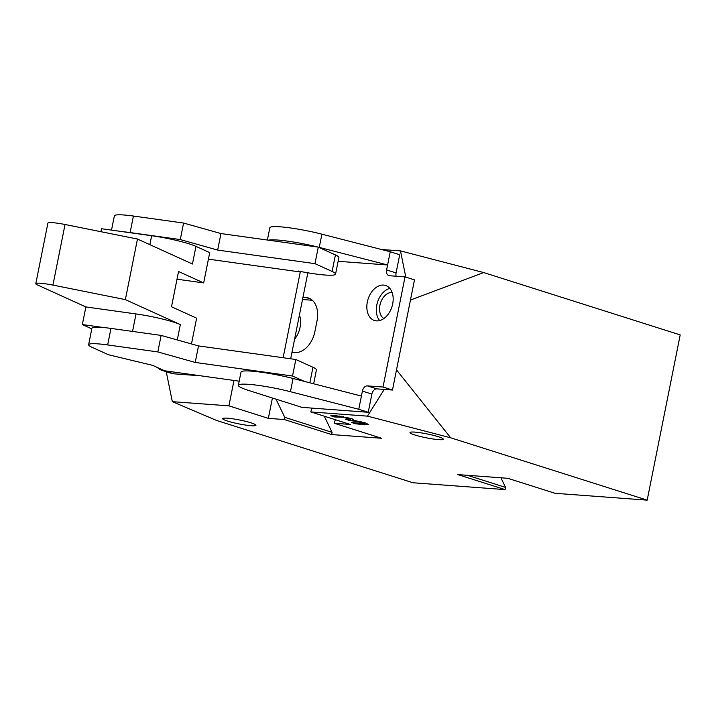 <?xml version="1.0" encoding="UTF-8"?>
<svg xmlns="http://www.w3.org/2000/svg" width="716" height="716" viewBox="0 0 716 716"><rect width="100%" height="100%" fill="white"/><g stroke="black" fill="none" stroke-linecap="round" stroke-linejoin="round"><path stroke-width="1.07" d="M383.865 318.539A13.855 9.451 107.6 0 1 379.91 305.267A13.855 9.451 107.6 0 1 392.135 292.477M299.44 314.933A19.797 13.497 107.6 0 1 294.589 339.205M166.237 371.694L172.323 401.658L216.527 420.426L413.025 482.772L505.129 489.601L457.81 474.592L507.769 478.297L555.079 493.306L647.183 500.144L450.686 437.798L367.46 416.139L310.869 411.942L311.639 408.084M310.869 411.942L350.294 424.445L334.291 423.263L381.61 438.273L331.651 434.567L284.341 419.549L268.339 418.368L228.914 405.856L172.323 401.658M228.914 405.856L233.989 380.456M367.46 416.139L384.232 389.432M405.802 277.128L400.477 250.895L483.703 272.563L410.456 300.049L396.503 369.886L450.686 437.798M381.431 249.49L400.477 250.895M647.183 500.144L680.2 334.909L483.703 272.563M355.521 423.12L355.396 423.738L351.484 422.494L363.728 423.612L360.945 422.368L348.647 420.238L345.586 419.272L349.676 419.218L343.295 417.249L334.703 416.989L330.783 415.745L336.216 415.736L351.073 418.457L353.615 419.746L352.191 420.041L364.927 422.726L368.731 424.579M363.97 422.431L363.737 423.666L363.979 422.431M348.808 419.424L348.647 420.238M336.269 415.736L336.081 416.712M335.186 415.674L334.918 417.007M334.963 415.656L334.703 416.989M352.415 418.932L352.191 420.041M368.731 424.516L364.551 424.83L355.396 423.738M324.276 416.193L332.09 432.357L284.78 417.347L275.982 399.143M331.651 434.567L332.09 432.357M335.876 419.871L334.739 421.053L334.291 423.263M284.341 419.549L284.78 417.347M227.599 421.089A16.969 1.987 11.3 0 1 222.676 418.636A16.969 1.987 11.3 0 1 239.699 420.015A16.969 1.987 11.3 0 1 255.952 425.286A16.969 1.987 11.3 0 1 245.534 425.062A16.969 1.987 11.3 0 1 227.599 421.089M414.931 434.997A16.969 1.987 11.3 0 1 410 432.536A16.969 1.987 11.3 0 1 427.022 433.914A16.969 1.987 11.3 0 1 443.276 439.185A16.969 1.987 11.3 0 1 432.867 438.962A16.969 1.987 11.3 0 1 414.931 434.997M500.923 477.796L505.568 487.399L467.45 475.308M505.568 487.399L505.129 489.601M268.339 418.368L272.411 398.007M405.023 276.886L383.015 387.043L392.475 390.041L414.483 279.884L405.023 276.886L389.415 275.723A5.656 3.857 107.6 0 1 388.806 275.606A5.656 3.857 107.6 0 1 386.613 269.932L390.247 251.755L399.707 254.753L396.073 272.93A5.656 3.857 -72.4 0 0 396.172 276.224M392.475 390.041L376.867 388.886A5.656 3.857 -72.4 0 0 371.864 394.104L368.23 412.282L358.77 409.284L290.428 391.706A36.758 4.296 -168.7 0 0 238.374 385.28A36.758 4.296 -168.7 0 0 249.052 390.596L301.884 407.359L368.23 412.282M200.757 375.819L173.925 373.824L164.465 370.825A22.626 15.43 107.6 0 1 162.022 370.36A22.626 15.43 107.6 0 1 157.52 367.577M162.022 370.36L171.491 373.358A22.626 15.43 -72.4 0 0 173.925 373.824M389.844 288.387A18.383 12.539 -72.4 0 0 376.786 305.034A18.383 12.539 -72.4 0 0 379.632 320.562M312.301 300.255L302.519 299.53M164.465 370.825L165.566 370.906M239.189 381.18L164.546 370.763L152.696 365.384L108.385 354.724L91.791 347.188A33.929 3.965 11.3 0 1 88.614 344.745A33.929 3.965 11.3 0 1 107.668 344.933L157.824 351.932L195.208 362.439L292.522 376.025L304.309 381.377L361.41 396.064L362.403 391.106A5.656 3.857 107.6 0 1 367.406 385.888L383.015 387.043M390.247 251.755L321.905 234.177L319.255 247.396L387.607 264.974L338.122 261.304M392.69 303.915A18.383 12.539 107.6 0 1 374.45 320.5A18.383 12.539 107.6 0 1 368.06 299.19A18.383 12.539 107.6 0 1 385.566 285.46A18.383 12.539 107.6 0 1 392.69 303.915M302.966 297.256L305.857 297.471A22.626 15.43 107.6 0 1 308.301 297.945A22.626 15.43 107.6 0 1 317.063 320.661L314.87 331.678A22.626 15.43 107.6 0 1 294.849 352.549L291.967 352.335M319.255 247.396A36.758 4.296 -168.7 0 0 318.316 247.154M318.208 247.127A36.758 4.296 -168.7 0 0 268.411 240.182M321.905 234.177A36.758 4.296 -168.7 0 0 269.851 227.751L267.39 240.039M100.911 231.698L101.502 228.726L151.658 235.725A33.929 3.965 11.3 0 1 195.978 246.385L209.716 252.623L203.666 282.918L177.004 279.195M195.978 246.385L192.452 264.007L137.472 239.037L125.363 299.619L180.343 324.599A33.929 3.965 11.3 0 0 136.031 313.939L85.875 306.94L37.393 284.914A16.969 1.987 11.3 0 1 35.8 283.697A16.969 1.987 11.3 0 1 52.93 285.093L125.363 299.619M203.666 282.918L178.544 271.507L171.5 306.761L196.623 318.173L191.476 343.94M313.653 383.776L316.418 369.939A36.758 4.296 -168.7 0 0 312.964 367.281L295.824 359.495L198.511 345.918L161.127 335.41L110.971 328.411A33.929 3.965 -168.7 0 0 103.739 327.543L82.349 324.563L85.875 306.94M137.472 239.037L65.04 224.502A16.969 1.987 -168.7 0 0 47.909 223.106L35.8 283.697M91.791 328.85L82.349 324.563M103.739 327.543A33.929 3.965 -168.7 0 0 91.916 328.214L88.614 344.745M122.884 231.707A33.929 3.965 11.3 0 1 130.115 232.566L180.28 239.574L217.664 250.081L314.977 263.658L332.117 271.445A36.758 4.296 11.3 0 1 335.562 274.103A36.758 4.296 11.3 0 1 298.133 271.006L300.264 271.973L283.133 357.731M300.264 271.973L208.419 259.156M180.28 239.574L183.582 223.043L133.418 216.044A33.929 3.965 -168.7 0 0 114.363 215.856L111.517 230.122M217.664 250.081L220.967 233.559L183.582 223.043M335.562 274.103L338.865 257.581A36.758 4.296 -168.7 0 0 335.419 254.923L318.28 247.136L220.967 233.559M314.977 263.658L318.28 247.136M304.309 381.377L293.068 378.487A36.758 4.296 -168.7 0 0 241.015 372.06L238.374 385.28M290.678 358.779L307.853 272.805M292.522 376.025L295.824 359.495M195.208 362.439L198.511 345.918M157.824 351.932L161.127 335.41M361.41 396.064L358.77 409.284M361.088 421.652L360.945 422.368M355.396 420.525L355.297 420.972M350.607 418.314L350.196 420.355M347.878 417.562L347.734 418.305M343.411 416.64L343.295 417.249M339.268 416.023L339.124 416.73M364.972 422.735L364.551 424.83M386.613 269.932L396.073 272.93M151.658 235.725L149.868 244.666M177.282 339.948L180.343 324.599M136.031 313.939L132.541 331.418M65.04 224.502L52.93 285.093M130.115 232.566L133.418 216.044M332.117 271.445L335.419 254.923M309.867 382.809L312.964 367.281M107.668 344.933L110.971 328.411M305.857 297.471L310.565 298.966M367.406 385.888L376.867 388.886M362.403 391.106L371.864 394.104M290.428 391.706L293.068 378.487M349.9 418.099L349.676 419.218"/></g></svg>
